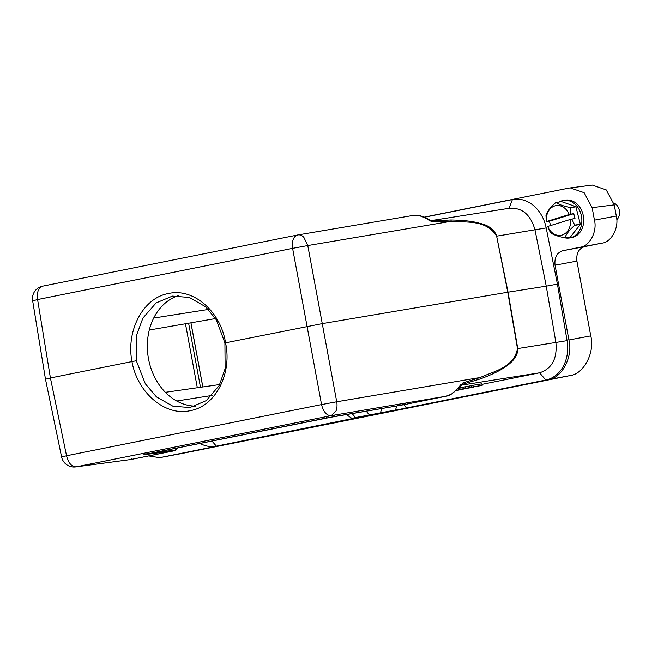 <?xml version="1.0" encoding="UTF-8"?>
<svg xmlns="http://www.w3.org/2000/svg" width="652" height="652" viewBox="0 0 652 652"><rect width="100%" height="100%" fill="white"/><g stroke="black" fill="none" stroke-linecap="round" stroke-linejoin="round"><path stroke-width="0.98" d="M431.787 220.832L430.613 220.36C424.118 216.986 420.092 215.372 418.543 215.527L413.392 215.38L298.021 234.899A12.673 12.673 0 0 0 297.646 234.973L297.825 234.932A12.673 7.84 80.4 0 1 298.021 234.899A12.673 7.84 80.4 0 1 303.873 237.369L307.768 245.559L292.601 248.363L321.55 404.574L336.725 401.762A12.673 7.84 80.4 0 1 336.033 410.923L331.322 415.634L76.308 466.824A12.673 11.769 82.3 0 1 75.689 466.922L130.563 459.554L76.308 466.824C72.559 467.028 69.568 464.314 67.335 458.682L66.545 455.764L61.598 456.938M569.498 237.972L571.372 237.678A19.014 15.224 -99 0 0 573.084 237.279A19.014 15.224 -99 0 0 583.255 215.445A19.014 15.224 -99 0 0 565.439 200.115L563.564 200.409A19.014 15.224 81 0 1 581.38 215.739A19.014 15.224 81 0 1 571.209 237.581A19.014 15.224 81 0 1 569.498 237.972A19.014 15.224 81 0 1 564.795 237.809M559.139 202.022A19.014 15.224 81 0 1 561.861 200.808A19.014 15.224 81 0 1 563.564 200.409M546.27 221.688L545.968 215.233A18.223 14.588 81 0 1 546.009 214.989C547.444 211.118 550.696 206.986 555.765 202.585A18.223 14.588 81 0 1 555.863 202.552A18.223 14.588 81 0 1 555.96 202.519L561.592 201.631L575.765 206.627L570.141 207.515A18.223 14.588 81 0 1 570.296 207.703L570.598 214.158L569.237 214.492A15.053 12.054 -99 0 0 554.77 205.91A15.053 12.054 -99 0 0 546.457 221.541L549.432 221.191L550.541 225.568M562.171 235.022A15.053 12.054 -99 0 0 570.484 219.39L571.845 219.056L574.722 225.103A18.223 14.588 81 0 1 574.681 225.356C569.571 229.806 566.319 233.938 564.925 237.76A18.223 14.588 81 0 1 564.828 237.793A18.223 14.588 81 0 1 564.73 237.817C558.136 236.431 553.409 234.769 550.549 232.821A18.223 14.588 81 0 1 550.394 232.634L547.704 226.448A15.053 12.054 -99 0 0 562.171 235.022M424.175 217.149L569.147 188.053L592.334 185.078L606.254 189.919L614.241 204.867L616.311 216.032C619.286 227.426 611.405 242.332 601.975 243.139L584.551 246.635C578.699 248.632 576.148 253.457 576.906 261.093L555.048 265.201L568.911 339.977C573.271 356.685 561.714 378.551 547.884 379.741L159.634 457.68L148.721 455.927M199.968 443.393A35.053 28.069 -99 0 0 216.391 446.155L355.438 417.956M570.231 187.874L584.151 192.715L592.138 207.662L594.453 220.132C597.428 231.525 589.547 246.432 580.117 247.247L562.692 250.743L584.551 246.635M403.751 404.721L406.595 408.103L395.438 410.173L545.83 380.018A35.053 28.069 -99 0 0 567.077 340.637L557.419 284.117L546.189 227.907A35.053 28.069 -99 0 0 512.39 199.569L424.395 217.238M555.048 265.201C554.29 257.556 556.841 252.74 562.692 250.743M197.311 387.736L185.453 323.759M195.698 406.139A56.414 45.167 81 0 1 148.501 358.812A56.414 45.167 81 0 1 178.2 295.674M188.607 323.221L200.474 387.28M576.906 261.093L590.769 335.878C595.129 352.585 583.573 374.452 569.742 375.633L182.169 453.433M395.438 410.173L355.495 417.557L351.77 418.405L359.391 417.484L355.642 418.201M396.897 405.952L395.414 410.043L352.325 418.234M355.65 418.201L358.787 417.394M512.39 199.569L509.065 208.306C522.016 207.287 530.671 214.541 535.039 230.083L546.246 286.155L557.419 284.117M567.077 340.637L517.476 348.608L507.761 292.235L322.259 323.62L307.768 245.559L451.412 221.248L433.107 221.892L432.194 220.841L450.752 219.977L451.412 221.248C466.107 222.739 486.278 219.3 496.628 236.154L507.761 292.235L546.246 286.155L555.887 342.536C557.378 358.649 551.942 368.739 539.554 372.805L481.958 384.362M450.752 219.977C463.629 220.197 473.222 221.305 479.546 223.286C488.063 224.932 493.849 229.202 496.914 236.105L546.189 227.907M496.628 236.154L508.038 292.186L517.761 348.559C518.169 359.619 505.65 369.733 480.214 378.918L461.958 384.452M473.58 387.101L463.067 388.828L462.781 387.264L465.047 386.815L465.332 388.372L479.293 385.894L471.641 387.109L471.347 385.544L481.861 383.824L482.146 385.381L473.556 386.954M472.863 385.242L473.148 386.799L482.146 385.381M471.641 387.109L473.148 386.799M465.047 386.815L471.372 385.691M463.067 388.828L465.332 388.372M470.051 387.81L459.538 389.537L459.252 387.973L460.76 387.671L461.054 389.228L470.035 387.728M460.76 387.671L462.798 387.353M459.538 389.537L461.054 389.228M457.94 390.14L456.156 390.572M466.506 388.429L457.957 390.238M458.511 388.282L459.285 388.152M456.539 390.222L466.522 388.519M480.214 378.918L480.361 377.459L336.725 401.762L322.259 323.62L225.535 342.805C232.34 373.783 215.38 406.514 190.213 410.67C165.396 416.555 137.368 392.83 131.965 361.583L50.408 377.956L66.545 455.764L321.55 404.574L322.341 407.492C324.582 413.123 327.573 415.837 331.322 415.634L446.628 396.123L405.218 404.436L405.788 403.89L398.576 405.666L397.81 405.348L398.576 405.666L405.242 404.427L446.653 396.114L451.689 393.963L462.48 384.232L462.944 382.879L460.76 385.25L539.554 372.805L545.83 380.018M517.476 348.608C513.809 367.842 493.621 371.232 480.361 377.459L462.944 382.879M456.481 390.279L460.687 389.554L456.31 390.434M176.92 448.022L175.192 450.043L175.624 450.124L177.548 447.891M75.689 466.922L75.689 466.922A12.673 12.673 0 0 1 61.614 457.068M433.107 221.892L430.605 221.036C423.042 216.342 417.215 214.475 413.14 215.421L413.392 215.38M430.222 220.49L430.605 221.036M447.199 395.585L446.628 396.123C450.752 395.414 455.512 391.542 460.899 384.517M173.098 450.605L172.527 451.143L173.098 450.605L172.527 451.143L131.142 459.456L131.688 458.918M149.968 453.425L175.192 450.043L174.255 450.695L131.142 459.456M145.151 454.077L144.214 454.729L174.255 450.695M326.57 417.533L325.992 418.095L146.724 454.077L147.311 453.523L144.214 454.729M398.576 405.666L335.381 416.359L334.615 416.049L335.381 416.359L143.856 454.697M297.825 234.932C294.223 235.894 292.373 239.374 292.3 245.372L292.601 248.363L37.588 299.553L50.408 377.956L46.357 379.008M297.646 234.973L42.82 286.122C39.21 287.084 37.368 290.564 37.286 296.562L37.588 299.553L33.537 300.605M224.916 342.952L225.111 368.673L219.211 385.536L206.26 400.613L190.009 407.524L172.984 406.237L156.48 396.913L145.323 383.775L136.317 360.743L131.965 361.583C125.844 330.482 143.342 297.679 168.518 293.522C193.383 287.646 220.759 311.452 225.535 342.805L224.916 342.952L216.391 319.887L205.584 306.758L189.349 297.451L172.405 296.089L156.097 302.927L142.878 318.111L136.667 334.998L136.317 360.735M569.237 214.492L546.457 221.541M570.484 219.39L547.704 226.448M570.141 207.515C563.613 206.154 558.886 204.492 555.96 202.519M570.598 214.158L573.76 213.66L549.432 221.191M573.76 213.66L575.007 218.559L571.845 219.056M564.925 237.76L570.549 236.872A18.223 14.588 -99 0 1 570.353 236.929L564.73 237.817M570.549 236.872L580.304 224.467L574.681 225.356M574.722 225.103L580.345 224.215L575.92 206.814L570.296 207.703M616.759 219.748A9.511 7.612 -99 0 0 619.4 210.645A9.511 7.612 -99 0 0 613.842 203.049M153.701 318.054L208.387 309.439M212.104 395.43L176.708 401.004M190.906 322.822L202.788 386.954M182.536 453.368L159.634 457.68M569.742 375.633L547.884 379.741M590.769 335.878L568.911 339.977M601.975 243.139L580.117 247.247M616.311 216.032L594.453 220.132M614.241 204.867L592.138 207.662M211.9 440.996L216.391 446.155M355.495 417.557L352.08 413.531M369.268 414.794L366.179 411.143M380.434 412.724L381.893 408.486M42.633 286.163A12.673 12.673 0 0 0 32.6 300.499M215.567 318.551L149.292 330.018M219.748 384.525L165.363 392.308M190.954 322.813L202.837 386.946M182.356 453.401L159.447 457.712M351.754 418.282L346.269 414.517M431.078 220.612L509.774 208.184M172.544 451.143L175.632 450.133M326.016 418.087L398.551 405.666M45.461 379.13L61.59 456.938M32.624 300.637L45.444 379.032"/></g></svg>
